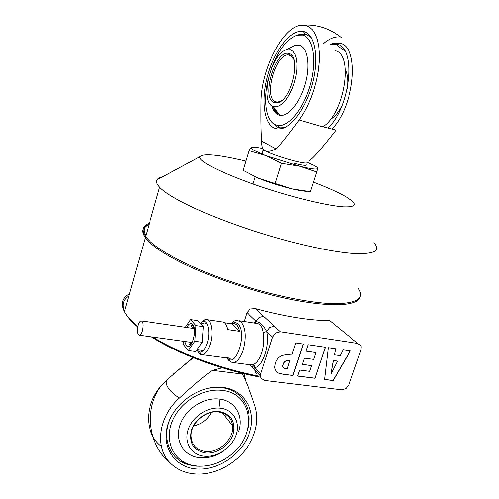 <?xml version="1.0" encoding="UTF-8"?>
<svg xmlns="http://www.w3.org/2000/svg" width="499" height="499" viewBox="0 0 499 499"><rect width="100%" height="100%" fill="white"/><g stroke="black" fill="none" stroke-linecap="round" stroke-linejoin="round"><path stroke-width="0.75" d="M138.055 325.229C136.801 331.111 137.244 334.436 139.389 335.216C140.506 334.929 141.473 333.475 142.284 330.837C143.537 324.918 143.094 321.581 140.955 320.832C139.826 321.125 138.859 322.591 138.055 325.229M197.66 350.878C198.639 353.13 199.906 354.402 201.465 354.695L202.376 354.714C205.513 354.097 208.139 350.585 210.266 344.167C214.021 332.696 211.283 318.325 205.775 319.466L204.846 319.691L201.827 322.061M216.685 356.604L230.151 358.376L227.687 357.752M200.679 322.99L202.663 321.643C207.84 319.204 210.821 332.272 207.328 342.932C205.226 349.169 202.688 352.225 199.706 352.107L196.924 349.849M207.484 319.722L221.581 321.855C224.488 321.749 226.496 324.325 227.606 329.596L239.476 331.348C238.322 326.103 236.264 323.533 233.314 323.633L232.172 323.907L224.325 322.722M239.476 331.348L232.172 323.907M191.229 343.674L191.123 343.038M193.35 327.737L193.874 326.677M183.383 341.272L183.17 344.229L188.385 350.554L194.859 341.26L195.951 325.579L190.593 319.572L185.385 327.288M188.385 350.554L195.739 351.533L202.263 342.283L203.324 326.664L197.885 320.664L190.593 319.572M194.859 341.26L202.263 342.283M195.951 325.579L203.324 326.664M357.758 343.437L360.883 345.707L361.245 346.749L360.989 350.073L348.907 384.76L345.963 388.615L341.665 389.838L264.582 380.431L261.077 378.173L260.447 375.872L260.765 373.695L272.622 337.081L275.735 332.97L280.419 331.779L357.758 343.437L329.696 320.576C320.583 320.676 309.605 319.709 296.762 317.676C283.85 315.599 270.059 312.567 255.376 308.569L250.211 309L246.961 312.58L256.193 321.393L253.611 322.953M244.154 321.506L246.961 312.58M269.828 327.425L274.456 326.259L263.728 316.31L259.193 317.433L256.193 321.393C259.212 322.61 261.894 322.404 266.753 331.479L269.828 327.425M256.81 373.595L255.426 372.104L254.796 369.834L255.101 367.669C263.16 365.917 270.003 344.921 266.753 331.479L263.198 332.59C264.414 338.971 263.965 345.651 261.844 352.625C259.53 359.386 256.536 363.434 252.868 364.769L250.149 364.781M276.39 371.718L274.724 367.844C275.292 358.675 280.076 354.309 289.064 354.739L291.759 355.113L295.776 342.956L303.417 344.067L292.963 375.491L285.397 374.437C280.369 373.838 277.369 372.934 276.39 371.718L276.178 371.518M292.851 375.379L303.273 344.048M292.963 375.491L285.509 374.549C280.482 373.951 277.481 373.046 276.502 371.83M289.813 360.995C285.896 359.96 283.551 361.725 282.777 366.297C282.827 367.651 284.087 368.48 286.557 368.78L287.212 368.867L289.701 360.889C285.784 359.848 283.438 361.613 282.665 366.185L283.295 367.557M343.162 349.855L350.417 350.909L333.164 380.587L324.556 379.496L328.323 347.691L335.64 348.757L334.523 354.826L340.224 355.637L343.162 349.855M308.089 344.747L325.435 347.273L314.938 378.279L297.629 376.084L299.649 370.04L309.605 371.337L311.526 365.636L302.338 364.407L304.434 358.126L313.628 359.386L315.923 352.575L305.949 351.159L308.089 344.747M314.938 378.279L325.286 347.254M297.66 375.99L314.819 378.167M302.363 364.314L311.526 365.636M305.981 351.071L315.923 352.575M324.568 379.402L333.045 380.481L350.242 350.884M334.523 354.826L335.503 348.739M337.574 361.095L333.282 360.409L337.574 361.095L330.893 374.2L333.282 360.409M333.407 360.515L330.893 374.2M239.208 320.745L255.513 323.246C259.979 323.265 262.543 326.377 263.198 332.59M252.637 366.553L255.101 367.669L254.478 365.742L252.868 364.769M255.332 323.215L256.193 321.393M149.145 224.07L145.458 226.671C143.506 228.966 143.643 231.935 145.889 235.578M147.748 224.799L144.074 227.407C141.853 229.995 142.259 233.413 145.296 237.674C150.324 244.529 161.782 252.556 179.665 261.75C210.609 277.488 258.582 293.443 296.587 300.492C334.667 307.565 358.419 305.369 360.203 296.905M129.397 293.811C122.143 297.809 120.459 303.748 124.351 311.626C126.758 316.191 131.218 321.15 137.736 326.508M152.837 337.068L156.836 339.451C183.252 354.926 223.945 369.616 259.206 376.165M151.359 336.862L157.322 340.474C183.825 356.024 224.849 370.726 260.041 377.063M128.779 295.988C123.172 299.668 121.719 304.802 124.419 311.376M125.879 314.17C128.28 318.162 132.204 322.441 137.637 327.007M373.901 242.676C381.417 251.084 373.907 254.627 351.371 253.292C328.604 251.446 290.605 242.857 253.455 230.806C207.066 215.849 168.768 197.51 159.605 187.144C156.78 184.094 155.925 181.655 157.035 179.821C157.902 178.43 159.792 177.407 162.705 176.765M358.276 288.36C365.125 298.346 357.159 303.461 334.38 303.698C311.426 303.298 273.658 295.714 237.05 283.688C191.342 268.78 154.066 248.901 145.608 236.563C141.18 230.176 142.44 225.723 149.394 223.196M313.434 182.129C326.446 187.1 336.794 191.697 344.478 195.926C358.039 203.667 357.739 207.303 343.568 206.848C328.885 205.887 298.857 198.945 269.011 189.358C227.812 176.234 197.055 161.183 199.912 156.711C203.205 153.143 218.506 154.615 245.814 161.121M241.21 373.015L242.202 374.05C245.77 380.282 250.03 390.991 254.97 406.167L253.018 400.31M254.97 406.167C258.42 417.526 257.016 429.271 250.76 441.397C240.443 461.326 216.504 475.616 195.371 473.969C185.079 473.202 176.627 469.434 170.009 462.66C154.547 447.297 158.607 416.54 179.409 398.083C194.192 384.504 205.189 375.26 212.393 370.358L222.167 367.788M192.994 357.571L166.498 380.325C165.799 382.727 166.554 385.484 168.749 388.584C171.001 391.703 174.556 394.871 179.409 398.083M197.835 466.147C210.067 466.702 221.388 462.673 231.792 454.046C257.752 433.406 252.407 392.85 221.706 390.368C202.688 388.029 179.902 402.163 172.236 421.399C164.358 440.598 173.19 460.24 190.849 464.956L197.835 466.147M208.326 388.153L221.126 387.611C241.747 389.644 253.654 409.305 247.616 429.196M199.675 466.228L196.419 466.135L189.177 464.9C169.535 460.041 160.547 436.862 171.463 416.166M196.937 469.004C175.143 467.744 160.946 447.235 167.876 424.799C174.475 402.331 200.748 384.592 222.641 387.386C244.647 389.844 256.723 411.089 249.6 432.315C242.782 453.585 218.637 470.588 196.937 469.004M218.3 411.949C226.646 413.234 231.38 417.863 232.515 425.834C234.162 438.609 219.223 453.011 205.806 451.508C196.793 450.298 191.89 445.264 191.092 436.407C190.3 423.695 205.413 410.166 218.3 411.949M211.433 412.399C207.572 419.609 201.677 424.119 193.743 425.921M205.887 453.036C193.706 450.772 188.872 443.249 191.385 430.475C194.791 419.185 207.896 410.228 219.024 411.469C231.068 414.114 235.721 421.699 232.977 434.224C229.515 445.195 216.959 453.965 205.887 453.036M206.411 457.652L198.521 457.564C183.482 455.537 174.675 440.492 180.102 424.886C185.316 409.261 203.592 397.21 218.974 399.038C234.854 400.472 243.886 415.948 238.578 431.304M220.065 408.163C233.002 409.442 240.356 421.855 236.164 434.51C232.154 447.179 217.676 457.315 204.864 456.261C192.003 455.406 183.913 443.243 188.036 430.169C191.972 417.083 207.191 406.697 220.065 408.163L218.974 399.038M212.393 370.358L242.202 374.05M166.498 380.325L161.626 385.315C143.993 404.963 144.367 433.781 161.451 446.412M226.153 414.731L225.386 416.821M201.839 457.82L201.047 457.82M341.69 37.257L340.567 37.026C335.135 36.296 329.446 38.473 323.502 43.563M307.11 162.343C307.527 163.56 303.529 163.148 295.115 161.115C282.135 157.684 272.08 154.203 264.957 150.667L264.738 150.536C262.586 149.189 261.588 146.076 261.75 141.205C261.064 133.726 260.827 120.989 261.039 103C260.784 71.251 281.542 28.318 300.255 25.324L305.662 25.393L309.368 27.027L312.617 30.015L315.318 34.306L317.376 39.814L318.742 46.407L319.354 53.923L319.185 62.163L318.243 70.895L316.547 79.884L314.139 88.872L311.102 97.604L307.515 105.844L303.492 113.367L299.144 119.978C288.447 134.593 280.818 144.236 276.259 148.92C271.013 151.378 267.246 151.958 264.957 150.667L263.541 149.781L263.01 148.69M308.85 160.853L312.436 158.096C317.164 153.573 325.042 144.242 336.077 130.089L320.059 126.072L299.144 119.978M331.835 129.116C354.864 106.125 360.097 45.914 339.782 43.263L333.039 43.394L330.232 44.286L336.713 44.174C356.673 46.819 350.672 106.929 327.924 128.156M336.563 44.13L338.54 46.675L344.566 50.542M268.025 80.314C263.191 100.917 266.073 120.521 275.149 124.638L277.587 125.424C288.06 127.613 303.373 109.424 310.178 85.08C317.121 60.759 313.297 37.556 302.681 35.086L297.204 35.167C286.856 39.009 278.205 50.324 271.256 69.105M284.58 127.632L279.777 127.85L277.232 127.02L272.466 122.785M299.001 34.612L305.85 34.169L311.145 37.481M303.766 31.549C314.314 34.001 318.936 55.364 313.36 79.759C307.889 104.154 293.643 125.648 281.985 128.592L277.849 129.023L274.107 128.012C263.378 122.76 261.046 97.823 268.287 73.49C275.379 49.133 291.185 29.154 303.136 31.412L303.766 31.549M281.835 100.555L277.775 102.133L275.535 101.752C263.678 97.91 275.086 54.64 288.035 54.859L290.019 55.14L293.861 59.412M289.146 53.574L289.364 53.649C301.134 56.343 291.946 98.415 278.76 102.482L274.157 102.619C260.765 98.11 275.697 48.472 289.146 53.574M272.997 106.424C259.948 102.052 270.308 55.383 285.596 50.068L290.337 49.669L292.919 51.229L294.953 54.16L296.344 58.333L296.992 63.541L296.874 69.523L295.976 75.96L294.354 82.51L292.096 88.828L289.32 94.579L286.177 99.463L282.839 103.243L279.477 105.744L276.265 106.867L272.997 106.424L278.18 114.77C275.311 113.398 273.234 110.416 271.943 105.832M293.456 45.958L295.04 45.397L299.525 45.347C307.715 47.474 310.515 65.531 305.126 84.25C299.837 102.994 287.998 117.072 279.845 115.3L278.18 114.77M345.37 69.904C347.678 74.476 348.302 80.663 347.26 88.479M342.158 105.164C338.671 112.181 334.723 116.941 330.313 119.436M276.259 148.92L261.75 141.205M276.24 113.51L273.658 107.815M334.904 50.661C354.047 53.462 344.51 113.784 322.766 126.808M262.867 151.977L262.318 151.141L263.241 150.767M307.184 162.275L313.746 165.288C316.485 166.728 317.794 167.776 317.682 168.431C316.965 169.685 310.983 168.955 299.731 166.248L265.499 155.463L281.505 163.292L299.731 166.248L316.703 171.962L310.372 191.641L292.533 188.971L258.507 178.218L243.019 170.359L248.995 150.629L265.499 155.463L254.197 150.411C251.739 149.014 250.791 148.06 251.359 147.548L248.995 150.629M252.669 147.193L251.359 147.548C252.425 146.837 256.28 147.168 262.929 148.54M275.223 183.414L281.505 163.292M316.703 171.962L317.682 168.431M307.016 191.335C303.748 191.236 298.92 190.45 292.533 188.971C280.731 186.139 269.391 182.553 258.507 178.218M306.617 164.888C306.193 165.768 302.12 165.269 294.398 163.398M193.138 328.417L193.805 328.136M184.767 341.466L186.314 345.514C191.123 352.107 197.953 329.664 192.689 324.425C190.774 322.653 188.815 323.676 186.801 327.494M191.803 342.844L191.123 342.339M280.419 331.779L274.456 326.259M263.728 316.31L255.376 308.569M260.765 373.695L255.101 367.669M252.631 366.553L251.839 365L233.201 362.58C237.181 361.881 240.487 357.708 243.107 350.055C246.363 337.511 245.67 328.161 241.023 321.992L237.006 320.408C234.948 320.339 232.914 321.443 230.912 323.72M228.342 360.022L228.866 360.665M231.661 323.832C233.937 322.198 236.027 322.279 237.917 324.082C247.473 332.559 235.921 368.942 227.288 357.964L227.033 357.664M266.753 331.479L272.622 337.081M192.021 342.464L139.389 335.216M194.086 328.554L141.541 320.913M218.319 356.816L202.376 354.714M202.663 321.643L204.846 319.691M199.706 352.107L201.465 354.695M199.887 322.872L203.636 323.433M204.921 323.62L207.135 323.951M193.737 328.086C191.504 326.514 190.942 325.548 192.059 325.198L192.527 325.311C195.708 327.35 194.66 341.709 190.144 344.547C189.215 344.379 189.757 343.83 191.766 342.907M197.03 349.699L203.293 350.541M249.756 364.732L260.447 375.872M226.396 357.583L227.17 358.719C231.212 362.854 231.099 362.012 233.201 362.58M124.351 311.626L145.296 237.674M199.912 156.711L157.035 179.821M159.605 187.144L145.608 236.563M222.192 412.779L232.515 425.834M198.521 457.564L200.667 457.764C209.131 458.188 216.809 455.905 223.702 450.909M190.849 464.956L189.177 464.9M243.868 373.657L245.864 381.461M193.369 357.721L173.689 373.82M161.626 385.315C143.849 407.508 147.573 444.628 170.009 462.66M340.567 37.026C329.409 28.324 316.884 24.339 302.999 25.062M297.204 35.167L300.136 34.263M284.293 127.763L281.985 128.592M291.354 55.882L288.035 54.859M290.019 55.14L289.364 53.649M279.927 101.615L278.76 102.482M295.04 45.397L285.596 50.068M273.346 106.568L279.845 115.3M305.238 34.032L303.136 31.412M277.587 125.424L279.777 127.85M253.055 183.988L255.251 176.827M262.206 154.147L263.541 149.781"/></g></svg>
